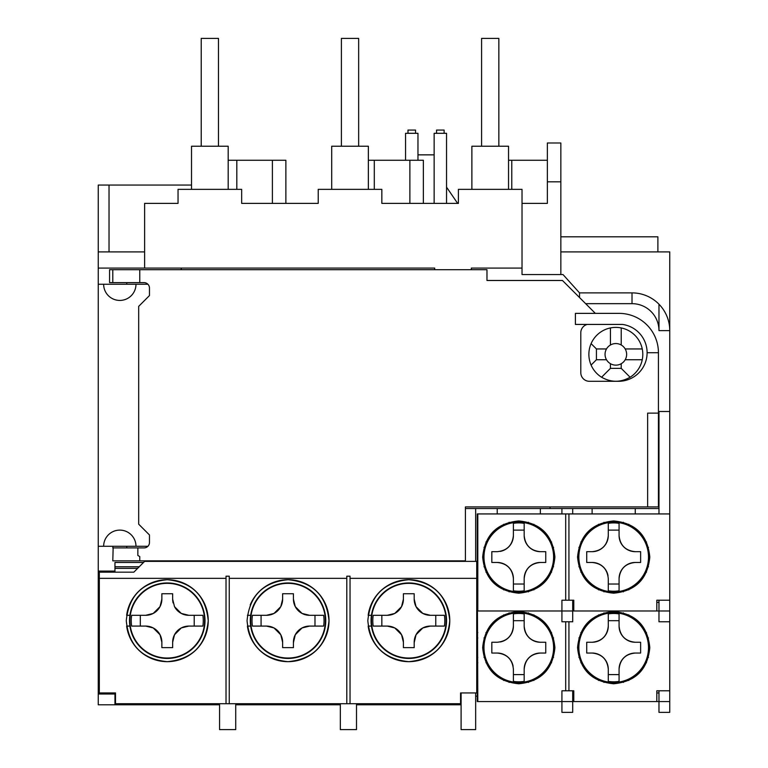 <?xml version="1.0" encoding="UTF-8"?>
<svg xmlns="http://www.w3.org/2000/svg" width="768" height="768" viewBox="0 0 768 768"><rect width="100%" height="100%" fill="white"/><g stroke="black" fill="none" stroke-linecap="round" stroke-linejoin="round"><path stroke-width="1.15" d="M147.926 284.256L135.984 284.256A16.176 16.176 0 0 1 119.808 300.432A16.176 16.176 0 0 1 103.642 284.256L98.246 284.256L98.246 704.803L114.96 704.803L114.96 692.938M98.246 284.256L98.246 251.904L144.614 251.904M109.027 251.904L109.027 185.05L98.246 185.05L98.246 251.904M340.33 704.803L235.728 704.803M219.562 704.803L114.96 704.803M461.098 704.803L356.506 704.803M114.96 572.17L114.96 571.085L98.246 571.085M114.96 571.085L114.96 562.464L143.539 562.464M113.146 547.901L112.8 560.842L139.766 560.842L139.766 556.57L137.846 555.456L137.846 547.901L112.8 547.901L112.992 546.288L103.642 546.288A16.176 16.176 0 0 1 119.808 530.112A16.176 16.176 0 0 1 135.984 546.288L126.634 546.288L126.826 547.901M181.277 560.842L181.277 561.379M475.661 561.379L475.661 508.541L465.408 508.541M550.061 506.928L550.061 508.541L658.973 508.541L658.973 411.494L669.754 411.494L669.754 330.624L658.973 330.624A26.957 26.957 0 0 0 632.016 303.667L585.648 303.667M579.533 297.552L579.533 292.886L563.002 274.55L522.029 274.55L522.029 268.08L471.341 268.08L471.341 269.702M434.678 269.702L434.678 268.08L181.277 268.08L181.277 269.702M98.246 546.288L147.926 546.288M181.277 268.08L98.246 268.08M560.842 251.904L669.754 251.904L669.754 330.624L669.754 251.904M109.027 185.05L191.52 185.05M340.33 703.718L340.33 729.6L356.506 729.6L356.506 703.718M461.098 692.938L461.098 729.6L475.661 729.6L475.661 692.938M219.562 703.718L219.562 729.6L235.728 729.6L235.728 703.718M135.984 284.256L103.642 284.256M669.754 411.494L669.754 513.936L568.934 513.936L568.934 600.202L573.782 600.202L573.782 610.982L658.973 610.982L658.973 621.773L669.754 621.773L669.754 610.982L658.973 610.982L658.973 600.202M656.813 610.982L656.813 600.202L669.754 600.202L669.754 610.982M568.934 621.773L568.934 690.778L573.782 690.778L573.782 701.568L656.813 701.568L656.813 690.778L669.754 690.778L669.754 712.349L658.973 712.349L658.973 690.778M550.061 508.541L475.661 508.541M522.029 268.08L522.029 189.36L458.4 189.36L458.4 203.386L381.84 203.386L381.84 189.36L318.221 189.36L318.221 203.386L241.661 203.386L241.661 189.36L178.042 189.36L178.042 203.386L144.614 203.386L144.614 268.08M657.888 251.904L657.888 236.813L560.842 236.813M417.965 160.253L417.965 133.296L405.562 133.296L405.562 160.253M446.544 203.386L446.544 133.296L434.141 133.296L434.141 203.386M475.661 696.173L477.274 696.173M560.842 181.814L547.363 181.814L547.363 142.992L560.842 142.992L560.842 274.55M547.363 181.814L547.363 203.386L522.029 203.386M658.973 329.741L658.973 304.214A37.738 37.738 0 0 0 632.016 292.886L579.533 292.886M477.274 605.597L476.736 605.597M658.973 508.541L658.973 513.936M658.973 304.214A37.738 37.738 0 0 1 669.754 330.624M477.811 515.558L477.274 515.558L477.274 513.936L477.811 513.936L477.811 610.982L561.926 610.982L561.926 621.773L572.707 621.773L572.707 600.202M572.707 513.936L572.707 508.541M561.926 508.541L561.926 513.936M236.813 189.36L236.813 160.253L272.39 160.253L272.39 203.386L241.661 203.386M374.294 189.36L374.294 160.253L409.882 160.253L409.882 203.386L381.84 203.386M417.965 154.858L434.141 154.858M457.661 203.386L446.544 187.152M477.811 566.774L477.274 566.774L477.811 701.568L561.926 701.568L561.926 712.349L572.707 712.349L572.707 690.778M423.36 203.386L423.36 160.253L409.882 160.253M285.869 203.386L285.869 160.253L272.39 160.253M228.182 189.36L228.182 146.227L191.52 146.227L191.52 189.36M368.362 189.36L368.362 146.227L331.699 146.227L331.699 189.36M508.541 189.36L508.541 146.227L471.878 146.227L471.878 189.36M415.536 133.296L415.536 130.061L407.99 130.061L407.99 133.296M444.115 133.296L444.115 130.061L436.57 130.061L436.57 133.296M508.541 160.253L547.363 160.253M511.776 189.36L511.776 160.253M368.362 160.253L374.294 160.253M228.182 160.253L236.813 160.253M498.845 146.227L498.845 38.4L481.584 38.4L481.584 146.227M642.25 348.95A26.957 26.957 0 0 1 630.096 377.232C620.592 382.598 611.088 382.598 601.584 377.232A26.957 26.957 0 0 1 621.226 327.936A26.957 26.957 0 0 1 642.25 348.95L625.181 348.95A10.781 10.781 0 0 1 610.445 363.686A10.781 10.781 0 0 1 610.445 345.005A10.781 10.781 0 0 1 625.181 348.95M606.499 359.741L596.429 359.741L591.101 365.069M601.584 377.232L610.445 368.362L610.445 363.686M621.226 363.686L621.226 368.362L630.096 377.232M642.25 359.741L625.181 359.741M621.226 327.936L621.226 345.005M610.445 345.005L610.445 327.936M591.101 343.632L596.429 348.95L606.499 348.95M596.429 348.95L596.429 359.741M610.445 368.362L621.226 368.362M131.654 626.083L145.69 626.083L131.654 626.083A36.01 36.01 0 0 1 131.654 615.302L145.69 615.302L131.654 615.302M189.264 615.302L202.858 615.302A36.01 36.01 0 0 1 202.858 626.083L188.822 626.083L202.858 626.083M181.306 627.936L188.822 626.083A16.176 16.176 0 0 0 181.306 627.936L174.499 634.742A16.176 16.176 0 0 1 181.306 627.936M172.646 642.259L174.499 634.742A16.176 16.176 0 0 0 172.646 642.259L172.646 647.645L161.866 647.645L161.866 642.259A16.176 16.176 0 0 0 160.013 634.742L161.866 642.259L161.866 647.645M145.69 626.083L153.206 627.936A16.176 16.176 0 0 1 160.013 634.742L153.206 627.936A16.176 16.176 0 0 0 145.69 626.083M204.998 620.688A37.738 37.738 0 0 0 167.261 582.95A37.738 37.738 0 0 0 129.514 620.688A37.738 37.738 0 0 0 167.261 658.435A37.738 37.738 0 0 0 204.998 620.688M153.206 613.45L145.69 615.302A16.176 16.176 0 0 0 153.206 613.45L160.013 606.643A16.176 16.176 0 0 1 153.206 613.45M161.866 599.126L160.013 606.643A16.176 16.176 0 0 0 161.866 599.126L161.866 593.731L172.646 593.731L172.646 599.126A16.176 16.176 0 0 0 173.117 602.966M174.499 606.643L181.306 613.45A16.176 16.176 0 0 0 188.822 615.302L181.306 613.45A16.176 16.176 0 0 1 174.499 606.643L172.646 599.126L172.646 593.731M202.858 615.302L194.218 615.302L194.218 626.083M140.304 626.083L140.304 615.302M129.907 615.302L126.643 615.302A40.973 40.973 0 0 1 189.283 586.138A40.973 40.973 0 0 1 189.283 655.238A40.973 40.973 0 0 1 126.643 626.083L129.907 626.083M114.96 568.387L137.606 568.387M114.96 566.774L139.219 566.774M266.467 626.083L273.984 627.936A16.176 16.176 0 0 0 266.467 626.083L252.432 626.083A36.01 36.01 0 0 1 252.432 615.302L266.467 615.302L252.432 615.302M310.042 615.302L323.635 615.302A36.01 36.01 0 0 1 323.635 626.083L309.6 626.083L323.635 626.083M302.074 627.936L309.6 626.083A16.176 16.176 0 0 0 302.074 627.936L295.277 634.742A16.176 16.176 0 0 1 302.074 627.936M293.424 642.701L295.277 634.742A16.176 16.176 0 0 0 293.424 642.259L293.424 647.645L282.634 647.645L282.634 642.259A16.176 16.176 0 0 0 280.781 634.742L282.634 642.259L282.634 647.645M325.766 620.688A37.738 37.738 0 0 0 288.029 582.95A37.738 37.738 0 0 0 250.291 620.688A37.738 37.738 0 0 0 288.029 658.435A37.738 37.738 0 0 0 325.766 620.688M273.984 613.45L266.467 615.302A16.176 16.176 0 0 0 273.984 613.45L280.781 606.643A16.176 16.176 0 0 1 273.984 613.45M282.634 599.126L280.781 606.643A16.176 16.176 0 0 0 282.634 599.126L282.634 593.731L293.424 593.731L293.424 599.126A16.176 16.176 0 0 0 295.277 606.643L293.424 599.126L293.424 593.731M309.6 615.302L302.074 613.45A16.176 16.176 0 0 1 295.277 606.643L302.074 613.45A16.176 16.176 0 0 0 309.6 615.302M273.984 627.936A16.176 16.176 0 0 1 280.781 634.742L273.984 627.936M323.635 615.302L314.986 615.302L314.986 626.083M252.432 626.083L261.072 626.083L261.072 615.302M250.195 604.954A40.973 40.973 0 0 1 315.734 590.496A40.973 40.973 0 0 1 306.96 657.034A40.973 40.973 0 0 1 247.411 626.083L250.675 626.083M250.675 615.302L247.411 615.302M386.794 626.083L373.2 626.083A36.01 36.01 0 0 1 373.2 615.302L387.235 615.302L373.2 615.302M430.81 615.302L444.403 615.302A36.01 36.01 0 0 1 444.403 626.083L430.368 626.083L444.403 626.083M422.851 627.936L430.368 626.083A16.176 16.176 0 0 0 422.851 627.936L416.045 634.742A16.176 16.176 0 0 1 422.851 627.936M414.192 642.701L416.045 634.742A16.176 16.176 0 0 0 414.192 642.259L414.192 647.645L403.411 647.645L403.411 642.259A16.176 16.176 0 0 0 401.558 634.742L403.411 642.259L403.411 647.645M387.235 626.083L394.752 627.936A16.176 16.176 0 0 1 401.558 634.742L394.752 627.936A16.176 16.176 0 0 0 387.235 626.083M446.544 620.688A37.738 37.738 0 0 0 408.797 582.95A37.738 37.738 0 0 0 371.059 620.688A37.738 37.738 0 0 0 408.797 658.435A37.738 37.738 0 0 0 446.544 620.688M394.752 613.45L387.235 615.302A16.176 16.176 0 0 0 394.752 613.45L401.558 606.643A16.176 16.176 0 0 1 394.752 613.45M403.411 599.126L401.558 606.643A16.176 16.176 0 0 0 403.411 599.126L403.411 593.731L414.192 593.731L414.192 599.126A16.176 16.176 0 0 0 416.045 606.643L414.192 599.126L414.192 593.731M430.368 615.302L422.851 613.45A16.176 16.176 0 0 1 416.045 606.643L422.851 613.45A16.176 16.176 0 0 0 430.368 615.302M444.403 615.302L435.763 615.302L435.763 626.083M373.2 626.083L381.84 626.083L381.84 615.302M368.179 615.302A40.973 40.973 0 0 1 430.829 586.138A40.973 40.973 0 0 1 430.829 655.238A40.973 40.973 0 0 1 368.179 626.083L371.443 626.083M371.443 615.302L368.189 615.302M497.222 508.541L497.222 513.936M540.355 513.936L540.355 508.541M491.827 562.464L491.827 551.674L497.222 551.674C507.014 550.685 512.41 545.29 513.398 535.507L513.398 523.334A34.157 34.157 0 0 1 524.179 523.334L524.179 535.507C525.178 545.29 530.563 550.685 540.355 551.674L545.75 551.674L545.75 562.464L540.355 562.464C530.563 563.453 525.178 568.848 524.179 578.64L524.179 590.803A34.157 34.157 0 0 1 513.398 590.803L513.398 578.64C512.4 568.848 507.014 563.453 497.222 562.464L491.827 562.464M553.834 557.069A35.05 35.05 0 0 0 518.794 522.029A35.05 35.05 0 0 0 483.744 557.069A35.05 35.05 0 0 0 518.794 592.118A35.05 35.05 0 0 0 553.834 557.069M524.179 579.082L524.179 578.64A16.176 16.176 0 0 1 540.355 562.464M524.179 590.803L524.179 584.026L513.398 584.026L513.398 590.688M545.75 562.464L545.75 557.069M513.398 523.334L513.398 530.112L524.179 530.112L524.179 535.507A16.176 16.176 0 0 0 540.355 551.674M524.179 530.112L524.179 523.45M513.398 530.112L513.398 535.507A16.176 16.176 0 0 1 500.256 551.395M491.827 551.674L491.827 557.069M513.398 584.026L513.398 578.64A16.176 16.176 0 0 0 497.222 562.464M484.157 551.674L483.619 551.674A35.587 35.587 0 0 1 538.118 527.194A35.587 35.587 0 0 1 538.118 586.944A35.587 35.587 0 0 1 483.619 562.464L484.157 562.464M553.584 566.774L553.027 566.774M553.027 547.363L553.584 547.363M528.49 522.278L528.49 522.835M509.088 522.835L509.088 522.278M484.55 566.774L483.994 566.774M477.274 566.774L477.274 547.363L477.811 547.363M483.994 547.363L484.55 547.363M528.49 591.302L528.49 591.869M509.088 591.869L509.088 591.302M477.274 515.558L477.274 547.363M477.274 598.589L477.811 598.589M503.693 589.296L503.693 589.891M477.274 572.17L477.811 572.17M485.971 572.17L486.566 572.17M503.693 524.256L503.693 524.842M486.566 541.978L485.971 541.978M477.811 541.978L477.274 541.978M533.885 524.842L533.885 524.256M551.606 541.978L551.011 541.978M533.885 589.891L533.885 589.296M551.011 572.17L551.606 572.17M655.2 610.982L561.926 610.982L561.926 600.202L568.934 600.202M592.118 508.541L592.118 513.936M635.251 513.936L635.251 508.541M586.723 562.464L586.723 551.674L592.118 551.674C601.91 550.685 607.296 545.29 608.285 535.507L608.285 523.334A34.157 34.157 0 0 1 619.075 523.334L619.075 535.507C620.064 545.29 625.459 550.685 635.251 551.674L640.637 551.674L640.637 562.464L635.251 562.464C625.459 563.453 620.064 568.848 619.075 578.64L619.075 590.803A34.157 34.157 0 0 1 608.285 590.803L608.285 578.64C607.296 568.848 601.901 563.453 592.118 562.464L586.723 562.464M648.73 557.069A35.05 35.05 0 0 0 613.68 522.029A35.05 35.05 0 0 0 578.64 557.069A35.05 35.05 0 0 0 613.68 592.118A35.05 35.05 0 0 0 648.73 557.069M619.075 590.803L619.075 584.026L608.285 584.026L608.285 590.803M635.251 562.464A16.176 16.176 0 0 0 619.075 578.64M640.637 562.464L640.637 557.069M608.285 523.334L608.285 530.112L619.075 530.112L619.075 535.507A16.176 16.176 0 0 0 635.251 551.674M619.075 530.112L619.075 523.334M608.285 535.066L608.285 535.507A16.176 16.176 0 0 1 592.118 551.674L591.677 551.674M586.723 551.674L586.723 557.069M608.006 575.606A16.176 16.176 0 0 0 592.118 562.464M608.285 578.64L608.285 584.026M579.053 551.674L578.506 551.674A35.587 35.587 0 0 1 633.014 527.194A35.587 35.587 0 0 1 633.014 586.944A35.587 35.587 0 0 1 578.506 562.464L579.053 562.464M648.48 566.774L647.914 566.774M647.914 547.363L648.48 547.363M623.386 522.278L623.386 522.835M603.974 522.835L603.974 522.278M579.446 566.774L578.89 566.774M578.89 547.363L579.446 547.363M623.386 591.302L623.386 591.869M603.974 591.869L603.974 591.302M598.589 589.296L598.589 589.891M580.867 572.17L581.462 572.17M598.589 524.256L598.589 524.842M581.462 541.978L580.867 541.978M628.781 524.842L628.781 524.256M646.502 541.978L645.907 541.978M628.781 589.891L628.781 589.296M645.907 572.17L646.502 572.17M477.811 701.568L477.274 701.568L477.274 689.165L477.811 689.165M491.827 653.04L491.827 642.259L497.222 642.259C507.014 641.261 512.41 635.875 513.398 626.083L513.398 613.91A34.157 34.157 0 0 1 524.179 613.91L524.179 626.083C525.178 635.875 530.563 641.261 540.355 642.259L545.75 642.259L545.75 653.04L540.355 653.04C530.563 654.029 525.178 659.424 524.179 669.216L524.179 681.379A34.157 34.157 0 0 1 513.398 681.379L513.398 669.216C512.4 659.424 507.014 654.029 497.222 653.04L491.827 653.04M553.834 647.645A35.05 35.05 0 0 0 518.794 612.605A35.05 35.05 0 0 0 483.744 647.645A35.05 35.05 0 0 0 518.794 682.694A35.05 35.05 0 0 0 553.834 647.645M524.179 669.658L524.179 669.216A16.176 16.176 0 0 1 540.355 653.04M524.179 681.379L524.179 674.602L513.398 674.602L513.398 681.264M545.75 653.04L545.75 647.645M513.398 613.91L513.398 620.688L524.179 620.688L524.179 626.083A16.176 16.176 0 0 0 540.355 642.259M524.179 620.688L524.179 613.91M513.398 625.642L513.398 626.083A16.176 16.176 0 0 1 500.256 641.971M491.827 642.259L491.827 647.645M513.11 666.182A16.176 16.176 0 0 0 497.222 653.04M513.398 669.216L513.398 674.602M484.157 642.259L483.619 642.259A35.587 35.587 0 0 1 538.118 617.77A35.587 35.587 0 0 1 538.118 677.52A35.587 35.587 0 0 1 483.619 653.04L484.157 653.04M553.584 657.35L553.027 657.35M553.027 637.939L553.584 637.939M528.49 612.854L528.49 613.411M509.088 613.411L509.088 612.854M484.55 657.35L483.994 657.35M477.811 657.35L477.274 657.35L477.274 637.939L477.811 637.939M483.994 637.939L484.55 637.939M528.49 681.888L528.49 682.445M509.088 682.445L509.088 681.888M477.274 657.35L477.274 689.165M477.274 610.982L477.274 637.939M503.693 679.872L503.693 680.467M477.274 662.746L477.811 662.746M485.971 662.746L486.566 662.746M503.693 614.832L503.693 615.427M486.566 632.554L485.971 632.554M477.811 632.554L477.274 632.554M533.885 615.427L533.885 614.832M551.606 632.554L551.011 632.554M533.885 680.467L533.885 679.872M551.011 662.746L551.606 662.746M573.782 701.568L561.926 701.568L561.926 690.778L568.934 690.778M586.723 653.04L586.723 642.259L592.118 642.259C601.91 641.261 607.296 635.875 608.285 626.083L608.285 613.91A34.157 34.157 0 0 1 619.075 613.91L619.075 626.083C620.064 635.875 625.459 641.261 635.251 642.259L640.637 642.259L640.637 653.04L635.251 653.04C625.459 654.029 620.064 659.424 619.075 669.216L619.075 681.379A34.157 34.157 0 0 1 608.285 681.379L608.285 669.216C607.296 659.424 601.901 654.029 592.118 653.04L586.723 653.04M648.73 647.645A35.05 35.05 0 0 0 613.68 612.605A35.05 35.05 0 0 0 578.64 647.645A35.05 35.05 0 0 0 613.68 682.694A35.05 35.05 0 0 0 648.73 647.645M619.075 669.658L619.075 669.216A16.176 16.176 0 0 1 635.251 653.04M619.075 681.379L619.075 674.602L608.285 674.602L608.285 681.379M640.637 653.04L640.637 647.645M608.285 613.91L608.285 620.688L619.075 620.688L619.075 626.083A16.176 16.176 0 0 0 635.251 642.259M619.075 620.688L619.075 613.91M608.285 625.642L608.285 626.083A16.176 16.176 0 0 1 592.118 642.259M586.723 642.259L586.723 647.645M608.285 674.602L608.285 669.216A16.176 16.176 0 0 0 592.118 653.04M579.053 642.259L578.506 642.259A35.587 35.587 0 0 1 633.014 617.77A35.587 35.587 0 0 1 633.014 677.52A35.587 35.587 0 0 1 578.506 653.04L579.053 653.04M648.48 657.35L647.914 657.35M647.914 637.939L648.48 637.939M623.386 612.854L623.386 613.411M603.974 613.411L603.974 612.854M579.446 657.35L578.89 657.35M578.89 637.939L579.446 637.939M623.386 681.888L623.386 682.445M603.974 682.445L603.974 681.888M598.589 679.872L598.589 680.467M580.867 662.746L581.462 662.746M598.589 614.832L598.589 615.427M581.462 632.554L580.867 632.554M628.781 615.427L628.781 614.832M646.502 632.554L645.907 632.554M628.781 680.467L628.781 679.872M645.907 662.746L646.502 662.746M367.824 620.688C370.291 595.757 383.952 582.106 408.816 579.715C433.699 582.144 447.35 595.805 449.779 620.688C447.36 645.562 433.709 659.222 408.806 661.67C383.894 659.222 370.234 645.562 367.824 620.688M247.056 620.688C249.514 595.757 263.184 582.106 288.048 579.715C312.922 582.144 326.582 595.805 329.002 620.688C326.592 645.562 312.941 659.222 288.038 661.67C263.126 659.222 249.456 645.562 247.056 620.688M126.278 620.688C128.746 595.757 142.406 582.106 167.27 579.715C192.154 582.144 205.805 595.805 208.234 620.688C205.824 645.562 192.163 659.222 167.27 661.67C142.349 659.222 128.688 645.562 126.278 620.688M114.96 703.718L461.098 703.718M461.098 695.098L460.56 695.098M226.022 703.718L226.022 578.342L99.322 578.342L99.322 572.17L133.834 572.17L144.614 561.379L476.736 561.379L476.736 692.938L460.56 692.938L460.56 703.718M476.736 578.342L350.035 578.342L350.035 703.718M346.8 703.718L346.8 578.342L229.258 578.342L229.258 703.718M99.322 578.342L99.322 692.938L115.498 692.938L115.498 703.718M114.96 695.098L115.498 695.098M346.8 578.342L346.8 576.192L350.035 576.192L350.035 578.342M229.258 578.342L229.258 576.192L226.022 576.192L226.022 578.342M577.555 647.645C579.686 625.718 591.725 613.68 613.661 611.52C635.597 613.622 647.645 625.67 649.805 647.645C647.664 669.59 635.626 681.638 613.699 683.77C591.734 681.638 579.696 669.6 577.555 647.645M482.669 647.645C484.8 625.718 496.829 613.68 518.765 611.52C540.701 613.622 552.758 625.67 554.909 647.645C552.768 669.59 540.73 681.638 518.803 683.77C496.848 681.638 484.8 669.6 482.669 647.645M669.754 690.778L669.754 621.773M656.813 701.568L669.754 701.568M658.973 692.938L656.813 692.938M565.699 690.778L565.699 621.773M577.555 557.069C579.686 535.142 591.725 523.094 613.661 520.944C635.597 523.046 647.645 535.085 649.805 557.069C647.664 579.014 635.626 591.053 613.699 593.194C591.734 591.062 579.696 579.024 577.555 557.069M482.669 557.069C484.8 535.142 496.829 523.094 518.765 520.944C540.701 523.046 552.758 535.085 554.909 557.069C552.768 579.014 540.73 591.053 518.803 593.194C496.848 591.062 484.8 579.024 482.669 557.069M669.754 600.202L669.754 513.936M568.934 513.936L477.811 513.936M658.973 602.362L656.813 602.362M565.699 600.202L565.699 513.936M358.656 146.227L358.656 38.4L341.405 38.4L341.405 146.227M218.477 146.227L218.477 38.4L201.226 38.4L201.226 146.227M109.565 282.634L139.766 282.634L139.766 269.702L109.565 269.702L109.565 282.634M137.846 547.901L144.077 547.901A5.395 5.395 0 0 0 149.462 542.515L149.462 534.96L138.682 524.179L138.682 306.365L149.462 295.574L149.462 288.029A5.395 5.395 0 0 0 144.077 282.634L139.766 282.634M647.645 413.117L647.645 506.928L658.435 506.928L658.435 413.117L647.645 413.117M622.541 324.432A28.579 28.579 0 0 1 647.107 352.733L658.435 352.733A39.36 39.36 0 0 0 619.075 313.373L575.405 313.373L575.405 324.432L622.541 324.432M139.766 269.702L486.979 269.702L486.979 280.483L562.464 280.483L595.354 313.373M587.232 324.432A8.63 8.63 0 0 0 580.79 332.784L580.79 372.682A8.63 8.63 0 0 0 589.421 381.302L618.538 381.302A28.579 28.579 0 0 0 647.107 352.733M658.435 352.733L658.435 413.117M647.645 506.928L465.408 506.928L465.408 560.842L139.766 560.842M112.8 282.634L112.8 269.702M114.96 694.013L98.246 694.013M632.016 303.667L632.016 292.886M204.605 620.688A37.344 37.344 0 0 1 167.261 658.032A37.344 37.344 0 0 1 129.917 620.688A37.344 37.344 0 0 1 167.261 583.344A37.344 37.344 0 0 1 204.605 620.688M325.373 620.688A37.344 37.344 0 0 1 288.029 658.032A37.344 37.344 0 0 1 250.685 620.688A37.344 37.344 0 0 1 288.029 583.344A37.344 37.344 0 0 1 325.373 620.688M446.141 620.688A37.344 37.344 0 0 1 408.797 658.032A37.344 37.344 0 0 1 371.462 620.688A37.344 37.344 0 0 1 408.797 583.344A37.344 37.344 0 0 1 446.141 620.688M553.603 557.069A34.819 34.819 0 0 1 518.794 591.888A34.819 34.819 0 0 1 483.974 557.069A34.819 34.819 0 0 1 518.794 522.25A34.819 34.819 0 0 1 553.603 557.069M648.499 557.069A34.819 34.819 0 0 1 613.68 591.888A34.819 34.819 0 0 1 578.861 557.069A34.819 34.819 0 0 1 613.68 522.25A34.819 34.819 0 0 1 648.499 557.069M553.603 647.645A34.819 34.819 0 0 1 518.794 682.464A34.819 34.819 0 0 1 483.974 647.645A34.819 34.819 0 0 1 518.794 612.835A34.819 34.819 0 0 1 553.603 647.645M648.499 647.645A34.819 34.819 0 0 1 613.68 682.464A34.819 34.819 0 0 1 578.861 647.645A34.819 34.819 0 0 1 613.68 612.835A34.819 34.819 0 0 1 648.499 647.645M126.826 282.634L126.634 284.256"/></g></svg>
